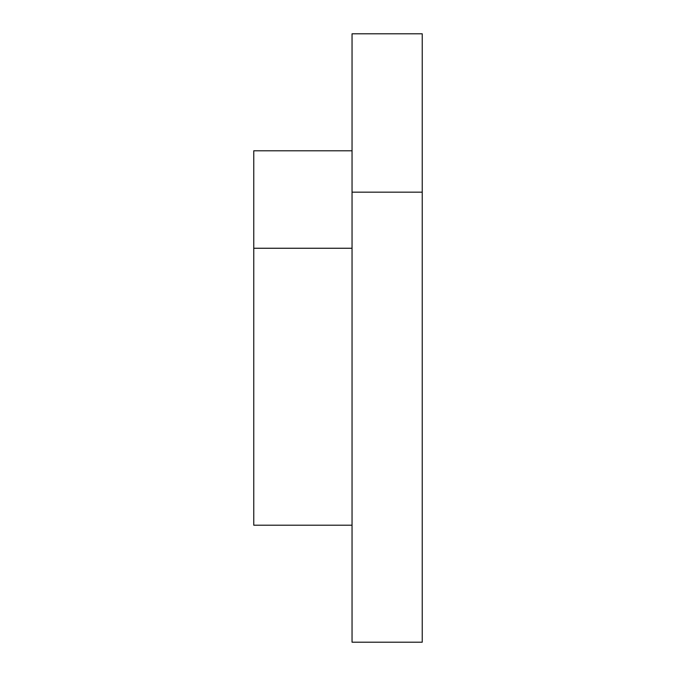 <?xml version="1.0" encoding="UTF-8"?>
<svg xmlns="http://www.w3.org/2000/svg" width="676" height="676" viewBox="0 0 676 676"><rect width="100%" height="100%" fill="white"/><g stroke="black" fill="none" stroke-linecap="round" stroke-linejoin="round"><path stroke-width="1.01" d="M352.044 192.161L352.044 33.8L422.238 33.8L422.238 192.161L352.044 192.161L422.238 192.161L422.238 642.2L352.044 642.2L352.044 192.161L352.044 641.71L352.044 525.201L253.762 525.201L253.762 248.253L253.762 497.122M253.762 459.68L253.762 434.879M253.762 248.253L352.044 248.253L253.762 248.253L253.762 150.799L352.044 150.799M422.238 525.201L422.238 192.161"/></g></svg>
